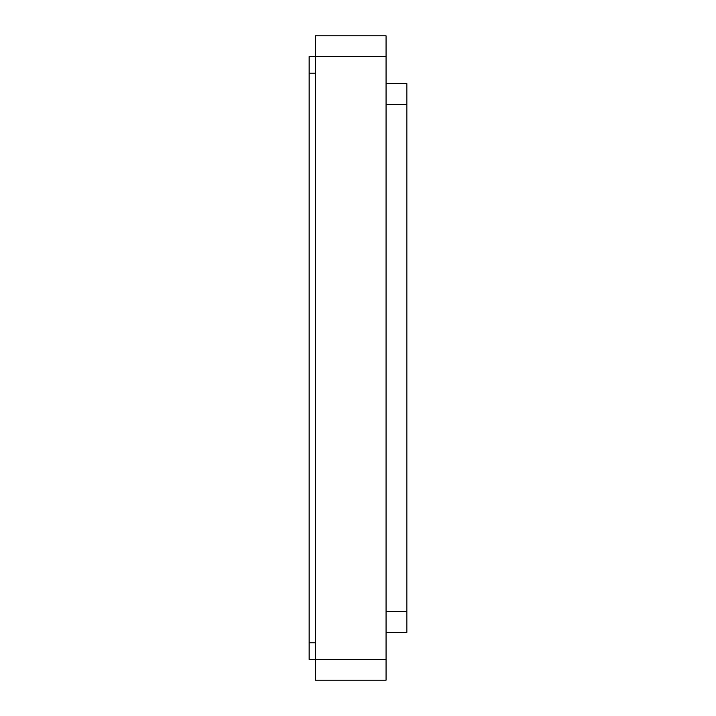 <?xml version="1.0" encoding="UTF-8"?>
<svg xmlns="http://www.w3.org/2000/svg" width="716" height="716" viewBox="0 0 716 716"><rect width="100%" height="100%" fill="white"/><g stroke="black" fill="none" stroke-linecap="round" stroke-linejoin="round"><path stroke-width="1.07" d="M386.058 56.591L315.389 56.591L315.389 659.409L309.151 659.409L309.151 56.591L315.389 56.591L315.389 35.8L386.058 35.8L386.058 680.2L315.389 680.2L315.389 659.409L386.058 659.409M386.058 632.389L406.849 632.389L406.849 83.611L386.058 83.611M406.849 104.402L386.058 104.402M406.849 611.598L386.058 611.598M309.151 73.22L315.389 73.22M309.151 642.78L315.389 642.78"/></g></svg>
